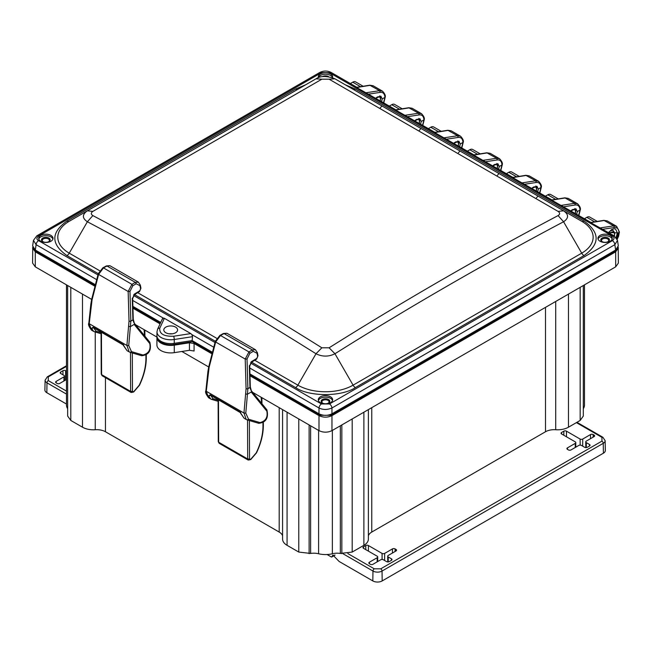 <?xml version="1.0" encoding="UTF-8"?>
<svg xmlns="http://www.w3.org/2000/svg" width="652" height="652" viewBox="0 0 652 652"><rect width="100%" height="100%" fill="white"/><g stroke="black" fill="none" stroke-linecap="round" stroke-linejoin="round"><path stroke-width="0.98" d="M101.443 332.39L101.598 374.631L102.095 375.723L131.125 392.48L130.636 391.396L130.49 352.43M210.213 394.745L239.887 411.877L244.125 418.274L246.236 419.497L243.962 413.042L246.073 388.731L245.209 359.056L248.966 351.917L220.515 335.495L215.657 341.998L209.113 367.386L206.26 391.273L208.616 397.777L210.735 399L208.632 395.919L210.213 394.745L211.109 395.283L208.632 395.919M247.059 419.847L246.236 419.497L247.247 419.929L248.534 419.212L245.788 413.164L247.89 388.673L247.026 359.007L245.209 359.056L215.657 341.998L215.682 340.914L215.657 341.998M211.55 399.35L210.735 399L211.737 399.431L213.025 398.706L210.743 395.495M245.902 393.914A1.288 0.644 -174.2 0 0 247.727 394.044L251.224 392.007L266.831 411.151C267.988 417.272 265.731 421.086 260.042 422.594L248.534 419.212M241.957 415.161L244.125 418.274M239.887 411.877L240.784 412.414M247.026 359.007L249.871 353.319L253.269 351.338L257.043 353.278L257.654 356.383L256.823 358.388L251.802 361.436L249.333 366.44L249.944 386.717M251.069 390.491L249.952 387.484L247.89 388.673A1.288 0.513 -1.7 0 1 246.073 388.731M223.139 333.938L226.904 333.245L255.462 349.733L252.365 349.937L224.035 333.579L220.515 335.495M249.325 365.707L249.333 366.44M218.493 399.969L218.656 442.219L219.153 443.303L248.184 460.059L247.695 458.975L247.54 420.018M93.154 327.165L122.829 344.297L127.067 350.695L129.186 351.917L126.904 345.462L129.023 321.143L128.151 291.477L131.916 284.337L103.464 267.907L98.599 274.419L92.062 299.806L89.21 323.694L91.565 330.197L93.676 331.42L91.582 328.339L93.154 327.165L94.051 327.703L91.582 328.339M130.001 352.267L129.186 351.917L130.188 352.349L131.476 351.632L128.737 345.584L130.84 321.094L129.968 291.428L128.151 291.477L98.599 274.419L98.623 273.327L98.599 274.419M94.499 331.77L93.676 331.42L94.687 331.844L95.974 331.126L93.684 327.915M128.843 326.334A1.288 0.644 -174.2 0 0 130.669 326.456L134.165 324.419L149.773 343.571C150.938 349.692 148.672 353.506 142.984 355.014L131.476 351.632M124.907 347.581L127.067 350.695M122.829 344.297L123.725 344.835M129.968 291.428L132.821 285.739L136.211 283.75L139.984 285.698L140.596 288.803L139.764 290.8L134.752 293.848L132.283 298.852L132.886 319.61A9.666 6.3 110.3 0 0 132.902 319.904L132.894 319.138L132.902 319.904L130.84 321.094A1.288 0.513 -1.7 0 1 129.023 321.143M134.019 322.911L132.902 319.904M106.089 266.358L109.846 265.666L138.403 282.153L135.306 282.357L106.977 266L103.464 267.907M132.266 298.127L132.283 298.852M603.41 453.197L603.255 443.327A6.414 3.7 0 0 0 605.137 440.662L605.341 450.451A6.618 3.822 0 0 1 603.41 453.197L382.186 580.924A6.618 3.822 180 0 1 372.822 580.924L339.105 561.453L332.887 555.023L331.892 556.751L334.867 555.031M331.363 556.987L331.892 556.751L331.363 556.987L327.1 554.526M388.225 556.963A1.842 1.059 180 0 1 387.687 556.221A1.842 1.059 180 0 1 388.225 555.463L396.025 550.956A1.842 1.059 0 0 0 396.563 550.198A1.842 1.059 0 0 0 396.025 549.457L395.063 548.902A1.842 1.059 0 0 0 392.463 548.902L384.656 553.409A1.842 1.059 180 0 1 382.056 553.409L368.388 545.512A1.842 1.059 0 0 0 365.788 545.512L363.523 546.824A1.842 1.059 0 0 0 362.985 547.566A1.842 1.059 0 0 0 363.523 548.324L377.19 556.213A1.842 1.059 180 0 1 377.728 556.971A1.842 1.059 180 0 1 377.19 557.721L369.391 562.22A1.842 1.059 0 0 0 368.853 562.969A1.842 1.059 0 0 0 369.391 563.727L370.352 564.282A1.842 1.059 0 0 0 372.952 564.282L380.76 559.775A1.842 1.059 180 0 1 383.36 559.775L386.595 561.641A1.842 1.059 0 0 0 389.195 561.641L391.461 560.337A1.842 1.059 0 0 0 391.999 559.579A1.842 1.059 0 0 0 391.461 558.837L388.225 556.963L388.258 561.934M581.429 445.422A1.842 1.059 0 0 0 578.821 445.422L571.022 449.929A1.842 1.059 180 0 1 568.422 449.929L567.46 449.375A1.842 1.059 180 0 1 566.922 448.617A1.842 1.059 180 0 1 567.46 447.867L575.26 443.36A1.842 1.059 0 0 0 575.798 442.618A1.842 1.059 0 0 0 575.26 441.86L561.592 433.971A1.842 1.059 180 0 1 561.054 433.213A1.842 1.059 180 0 1 561.592 432.472L563.858 431.159A1.842 1.059 180 0 1 566.458 431.159L580.125 439.057A1.842 1.059 0 0 0 582.725 439.057L590.533 434.55A1.842 1.059 180 0 1 593.133 434.55L594.094 435.104A1.842 1.059 180 0 1 594.632 435.846A1.842 1.059 180 0 1 594.094 436.604L586.287 441.111A1.842 1.059 0 0 0 585.749 441.869A1.842 1.059 0 0 0 586.287 442.61L589.53 444.485A1.842 1.059 180 0 1 590.068 445.226A1.842 1.059 180 0 1 589.53 445.984L587.265 447.288A1.842 1.059 180 0 1 584.665 447.288L581.429 445.422M66.471 366.383L48.289 376.88A1.842 1.059 60 0 0 47.368 376.791L45.11 380.181L44.898 389.961A6.618 3.822 -0 0 0 46.838 392.716L66.471 404.053M66.471 379.529L59.715 383.433A1.842 1.059 180 0 1 57.115 383.433L56.154 382.879A1.842 1.059 180 0 1 55.616 382.121A1.842 1.059 180 0 1 56.154 381.379L63.953 376.872A1.842 1.059 0 0 0 64.491 376.123A1.842 1.059 0 0 0 63.953 375.373L60.717 373.498A1.842 1.059 180 0 1 60.18 372.74A1.842 1.059 180 0 1 60.717 371.999L62.975 370.695A1.842 1.059 180 0 1 65.583 370.695L66.471 371.208M252.642 392.333L318.999 430.646C323.319 432.667 327.638 432.667 331.958 430.646L615.675 266.847L618.365 263.106L618.218 247.157M32.739 247.173L32.6 263.106L35.289 266.847L91.647 299.382M135.592 324.753L156.928 337.076M181.867 351.477L208.697 366.962M282.577 535.748A12.274 7.082 0 0 0 279.195 532.056L105.453 431.746A12.274 7.082 0 0 0 95.249 429.733A15.338 8.851 180 0 1 82.494 427.207L70.799 420.45L67.653 416.074L67.653 285.535M194.084 343.506L194.084 351.012L189.447 350.303L174.28 352.65A13.798 7.963 180 0 1 156.912 344.957L156.912 337.443A13.798 7.963 0 0 0 174.28 345.136L189.447 342.789L194.084 343.506L212.063 353.889M157.002 336.554A13.798 7.963 0 0 0 156.912 337.443M132.935 308.209L160.066 323.865M32.6 248.086L35.289 251.827L95.013 286.31M249.993 375.788L318.999 415.626C323.319 417.655 327.638 417.655 331.958 415.626L615.675 251.827L618.365 248.086M584.469 218.705L586.841 217.336A5.746 3.317 -60 0 1 589.71 217.051L597.281 221.427M545.447 196.179L547.819 194.809A5.746 3.317 -60 0 1 550.696 194.524L558.267 198.901M506.433 173.652L508.804 172.283A5.746 3.317 -60 0 1 511.673 171.998L519.245 176.374M467.411 151.125L469.782 149.756A5.746 3.317 -60 0 1 472.659 149.471L480.231 153.848M428.397 128.599L430.768 127.23A5.746 3.317 -60 0 1 433.637 126.944L441.208 131.321M389.374 106.072L391.746 104.703A5.746 3.317 -60 0 1 394.623 104.418L402.194 108.794M350.36 83.546L352.732 82.176A5.746 3.317 -60 0 1 355.601 81.891L363.172 86.268M583.304 285.535L583.304 416.074L580.166 420.45L568.462 427.207A15.338 8.851 180 0 1 555.708 429.733A12.274 7.082 0 0 0 545.504 431.746L371.762 532.056A12.274 7.082 0 0 0 368.38 535.748M584.494 284.851L584.494 405.031A17.62 10.171 180 0 1 583.304 408.698M67.653 408.698A17.62 10.171 180 0 1 66.471 405.031L66.471 284.851M368.38 409.619L368.38 539.057A15.338 8.851 180 0 1 363.889 545.317L352.194 552.073L340.328 553.442A12.274 7.082 0 0 0 332.357 553.76A17.62 10.171 180 0 1 318.6 553.76A12.274 7.082 0 0 0 310.629 553.442L298.771 552.073L287.067 545.317A15.338 8.851 180 0 1 282.577 539.057L282.577 409.619M330.548 396.84A7.172 4.14 0 0 0 322.732 395.943A7.172 4.14 0 0 0 318.298 399.766A7.172 4.14 0 0 0 325.478 403.906A7.172 4.14 0 0 0 332.65 399.766A7.172 4.14 0 0 0 330.548 396.84M318.42 400.515A7.172 4.14 180 0 1 323.343 397.312A7.172 4.14 180 0 1 330.548 398.339A7.172 4.14 180 0 1 332.528 400.515M52.902 239.072A7.172 4.14 0 0 0 45.844 235.682A7.172 4.14 0 0 0 38.786 239.072M50.913 235.396A7.172 4.14 0 0 0 43.097 234.5A7.172 4.14 0 0 0 38.672 238.322A7.172 4.14 0 0 0 40.774 241.248A7.172 4.14 0 0 0 48.59 242.153A7.172 4.14 0 0 0 53.016 238.322A7.172 4.14 0 0 0 50.913 235.396M48.9 238.061A4.319 2.494 0 0 0 42.787 238.061A4.319 2.494 0 0 0 42.787 241.59A4.319 2.494 0 0 0 48.9 241.59A4.319 2.494 0 0 0 48.9 238.061M332.52 77.669A7.172 4.14 0 0 0 332.65 76.879A7.172 4.14 0 0 0 330.548 73.953A7.172 4.14 0 0 0 322.732 73.057A7.172 4.14 0 0 0 318.298 76.879A7.172 4.14 0 0 0 318.429 77.669M318.42 77.629A7.172 4.14 180 0 1 323.343 74.426A7.172 4.14 180 0 1 330.548 75.453A7.172 4.14 180 0 1 332.528 77.629M612.163 239.072A7.172 4.14 0 0 0 605.105 235.682A7.172 4.14 0 0 0 598.055 239.072M610.182 235.396A7.172 4.14 0 0 0 602.358 234.5A7.172 4.14 0 0 0 597.933 238.322A7.172 4.14 0 0 0 600.036 241.248A7.172 4.14 0 0 0 607.851 242.153A7.172 4.14 0 0 0 612.277 238.322A7.172 4.14 0 0 0 610.182 235.396M608.161 238.061A4.319 2.494 0 0 0 602.049 238.061A4.319 2.494 0 0 0 602.049 241.59A4.319 2.494 0 0 0 608.161 241.59A4.319 2.494 0 0 0 608.161 238.061M162.348 319.26L163.236 318.062L164.369 318.315L190.824 333.588L191.867 334.598L192.519 336.676L192.128 340.572L212.47 352.316M165.828 332.748A6.895 3.985 180 0 1 163.807 330.083A6.895 3.985 180 0 1 167.947 326.285A6.895 3.985 180 0 1 175.575 327.117A6.895 3.985 180 0 1 177.597 330.083A6.895 3.985 180 0 1 173.22 333.637A6.895 3.985 180 0 1 165.828 332.748M172.12 333.832A6.414 3.7 0 0 0 169.284 333.832M319.798 414.232L319.83 415.291L331.118 415.291L331.151 414.232M319.83 415.291L249.969 374.957M212.25 353.18L192.299 341.664L173.978 344.5L173.986 343.376M158.485 339.333A12.649 7.302 0 0 0 173.978 344.5M160.368 323.229L132.91 307.377M95.192 285.6L35.86 251.346L35.827 250.327M33.578 248.648L35.86 251.346M615.121 250.327L615.089 251.346L617.379 248.648M615.089 251.346L331.118 415.291M329.113 79.202L321.843 79.202L92.869 211.395C90.815 212.845 90.815 214.247 92.869 215.592A5306.734 4332.915 120 0 1 321.843 347.793L329.113 347.793A5306.734 4332.915 -120 0 1 558.079 215.592C560.133 214.247 560.133 212.845 558.079 211.395L329.113 79.202L334.892 78.786M92.869 211.395L87.376 210.816L69.242 221.281L316 78.819L87.376 210.816C82.07 214.516 82.07 218.159 87.376 221.762C165.225 262.911 241.436 306.905 316 353.751C322.316 356.872 328.632 356.872 334.957 353.751C409.513 306.905 485.724 262.911 563.572 221.762C568.878 218.167 568.878 214.516 563.572 210.816L334.957 78.819C326.872 75.754 320.556 75.754 316 78.819L311.729 81.288L316 78.819L321.843 79.202M558.079 211.395L563.572 210.816L581.706 221.281L334.957 78.819M98.265 273.677L66.944 255.592C50.799 244.076 50.799 232.568 66.944 221.052L295.568 89.063L305.788 84.719M345.161 84.719L355.381 89.063A4.597 2.657 -60 0 1 353.107 89.308M584.005 221.052C600.158 232.568 600.158 244.076 584.005 255.592A4.597 2.657 60 0 1 581.706 253.163A39.047 22.543 0 0 0 581.706 221.281A4.597 2.657 -60 0 0 584.005 221.052L355.381 89.063M584.005 255.592L355.381 387.581C341.811 396.905 309.138 396.905 295.568 387.581A4.597 2.657 120 0 0 297.866 385.161A39.047 22.543 0 0 0 353.082 385.161L581.706 253.163L563.572 221.762L558.079 215.592M295.568 387.581L251.745 362.284L252.878 361.387M215.323 341.257L134.695 294.704L135.82 293.808M434.876 132.34L395.674 110.058M395.862 109.813L356.66 87.531M250.645 363.082L321.46 403.963L329.488 403.963L612.383 240.645C614.591 238.885 614.591 237.336 612.383 236.008A3.496 2.021 -60 0 1 614.127 235.828L590.769 222.691M590.948 222.454L551.747 200.164M551.934 199.928L512.733 177.637M512.912 177.393L473.711 155.111L487.321 152.886L490.182 153.326L486.808 152.78L496.653 158.273L499.595 158.762M473.898 154.866L434.697 132.584M612.383 240.645A3.496 2.021 60 0 1 614.844 244.671L617.485 240.368L614.127 235.828M321.46 403.963A3.496 2.021 120 0 0 318.999 407.989C323.05 409.921 327.361 409.921 331.95 407.989L614.844 244.671L615.651 250.026L618.308 245.82L617.485 240.368M612.383 236.008L329.488 72.682L321.46 72.682L38.566 236.008A3.496 2.021 -120 0 0 36.822 235.828L33.472 240.368L36.104 244.671L96.724 279.667M249.936 373.946L318.999 413.816C323.319 415.854 327.638 415.854 331.95 413.816L615.651 250.026M33.472 240.368L32.641 245.82L35.298 250.026L95.42 284.737M132.886 306.367L160.726 322.438M190.824 333.588L173.636 336.245A2.388 0.505 81.2 0 1 174.247 339.496A13.708 7.914 180 0 1 156.993 331.754L156.912 335.544A13.79 7.963 0 0 0 174.271 343.335L192.128 340.572M602.782 229.284L614.306 227.524C617.24 227.279 618.813 228.95 619.025 232.544L617.102 239.031M616.833 238.477L618.406 232.894L619.025 232.544L619.025 231.493L619.025 232.544M608.479 232.568L611.698 229.528L614.412 228.73L615.569 229.064L617.362 232.894L618.406 232.894L608.357 232.503M368.673 94.124L380.197 92.364C383.132 92.119 384.704 93.79 384.916 97.376L382.178 98.957L380.882 96.17L375.813 98.24M407.696 116.651L419.22 114.891C422.154 114.646 423.727 116.317 423.93 119.903L421.2 121.484L419.904 118.697L414.835 120.767M446.71 139.178L458.234 137.417C461.168 137.173 462.741 138.843 462.953 142.438L460.222 144.01L458.926 141.223L453.849 143.293M485.732 161.704L497.256 159.944C500.19 159.699 501.763 161.37 501.967 164.964L499.236 166.537L497.941 163.75L492.871 165.82M524.746 184.231L536.27 182.47C539.204 182.226 540.777 183.897 540.989 187.491L538.259 189.064L536.963 186.276L531.885 188.346M563.768 206.757L575.292 204.997C578.226 204.752 579.799 206.423 580.003 210.017L577.273 211.59L575.977 208.803L570.907 210.881M328.535 399.505A4.319 2.494 180 0 1 328.535 403.034A4.319 2.494 180 0 1 322.422 403.034A4.319 2.494 180 0 1 322.422 399.505A4.319 2.494 180 0 1 328.535 399.505M322.398 76.626A4.319 2.494 180 0 1 328.535 76.618A4.319 2.494 180 0 1 328.551 76.626M192.299 341.664L192.283 340.662M619.4 232.006L616.621 226.325L613.711 225.853L614.306 227.524M382.178 98.957L381.624 101.598M356.668 87.507L370.271 85.306L373.123 85.746L369.749 85.2L379.603 90.693L382.537 91.182M384.916 97.376L383.572 102.723M421.2 121.484L420.646 124.124M395.682 110.033L409.285 107.833L412.145 108.273L408.771 107.727L418.617 113.22L421.559 113.709M423.93 119.903L422.594 125.249M460.222 144.01L459.66 146.651M434.705 132.56L448.307 130.359L451.16 130.799L447.785 130.253L457.639 135.746L460.573 136.235L451.16 130.799M462.953 142.438L461.608 147.776M499.236 166.537L498.682 169.178M501.967 164.964L500.63 170.302M538.259 189.064L537.696 191.704M512.741 177.613L526.343 175.412L529.196 175.853L525.822 175.306L535.675 180.8L538.617 181.289M540.989 187.491L539.652 192.829M577.273 211.59L576.718 214.231M551.755 200.14L565.357 197.939L568.218 198.379L564.844 197.833L574.689 203.326L577.631 203.815M580.003 210.017L578.666 215.356M590.777 222.666L604.38 220.466L607.232 220.906L616.621 226.325M607.876 241.737A3.586 2.07 0 0 0 608.691 240.425A3.586 2.07 0 0 0 607.64 238.958A3.586 2.07 0 0 0 603.736 238.51A3.586 2.07 0 0 0 601.519 240.425A3.586 2.07 0 0 0 602.334 241.737M328.249 403.18A3.586 2.07 0 0 0 329.064 401.868A3.586 2.07 0 0 0 328.013 400.409A3.586 2.07 0 0 0 324.101 399.953A3.586 2.07 0 0 0 321.884 401.868A3.586 2.07 0 0 0 322.699 403.18M48.615 241.737A3.586 2.07 0 0 0 49.43 240.425A3.586 2.07 0 0 0 48.378 238.958A3.586 2.07 0 0 0 44.475 238.51A3.586 2.07 0 0 0 42.258 240.425A3.586 2.07 0 0 0 43.073 241.737M617.362 232.894L616.164 237.515M101.614 373.572L101.598 374.631L130.636 391.396L132.47 391.387L132.323 352.976M145.909 354.81L145.926 358.413C145.885 366.921 143.652 375.862 139.226 385.218L133.945 391.396L133.244 391.819L132.47 391.387M144.076 329.651L144.557 335.756M132.323 392.357L133.244 391.819M144.5 331.46A1.288 0.905 -13.3 0 0 144.825 330.645L144.671 330.002M145.909 357.361L145.926 358.413M144.801 331.037A1.288 0.75 179.8 0 1 144.907 331.33L144.907 331.33A1.288 0.75 179.8 0 1 144.54 331.852M133.024 391.933L133.945 391.396M206.276 390.352L206.26 391.273L243.962 413.042L245.788 413.164M208.265 372.186A1.288 0.644 -174 0 1 207.89 371.664L205.885 390.752C205.013 391.868 205.918 394.207 208.616 397.777M209.113 367.386A1.288 0.758 -165.6 0 1 208.77 366.677L207.89 371.664M249.871 353.319L248.966 351.917L252.365 349.937L253.269 351.338M260.042 422.594L258.746 423.311L247.247 419.929M266.831 411.151L266.904 409.823C268.722 418.005 266.008 422.504 258.746 423.319M251.346 390.752A1.288 1.035 140.8 0 1 251.379 390.784L251.379 390.784A1.288 1.035 140.8 0 1 251.305 392.113M266.904 409.823L251.322 390.711L250.311 386.815A1.288 0.513 178.3 0 1 249.944 387.19M218.118 400.206L213.025 398.706M250.89 362.145L251.802 361.436L250.89 362.145M256.823 358.388L255.91 359.097L256.823 358.388M257.646 355.438L257.654 356.383M257.035 352.341L257.043 353.278M218.673 441.151L218.656 442.219L247.695 458.975L249.529 458.967L249.382 420.556M262.968 422.39L262.976 425.992C262.943 434.509 260.71 443.441 256.285 452.798L250.996 458.975L250.295 459.399L249.529 458.967M261.126 397.231L261.615 403.335M249.374 459.937L250.295 459.399M261.558 399.04A1.288 0.905 -13.3 0 0 261.884 398.225L261.729 397.581M262.96 424.941L262.976 425.992M261.851 398.616A1.288 0.75 179.8 0 1 261.957 398.91L261.957 398.91A1.288 0.75 179.8 0 1 261.599 399.431M250.075 459.513L250.996 458.975M89.218 322.773L89.21 323.694L126.904 345.462L128.737 345.584M91.207 304.606A1.288 0.644 -174 0 1 90.832 304.085L88.835 323.172C87.955 324.288 88.868 326.628 91.565 330.197M92.062 299.806A1.288 0.758 -165.6 0 1 91.72 299.097L90.832 304.085M132.821 285.739L131.916 284.337L135.306 282.357L136.211 283.75M142.984 355.014L141.696 355.731L130.188 352.349M149.773 343.571L149.846 342.243C151.671 350.426 148.949 354.924 141.696 355.731M149.846 342.243L134.32 323.205A1.288 1.035 140.8 0 1 134.32 323.205L134.32 323.205A1.288 1.035 140.8 0 1 134.255 324.533M134.32 323.205L133.261 319.235A1.288 0.513 178.3 0 1 132.886 319.61M101.068 332.626L95.974 331.126M133.839 294.557L134.752 293.848L133.839 294.557M139.764 290.8L138.852 291.509L139.764 290.8M140.587 287.858L140.596 288.803M139.976 284.761L139.984 285.698M382.186 580.924L382.039 571.046L603.255 443.327A1.842 1.059 -120 0 0 601.959 441.102L601.959 437.37L576.409 422.618M380.735 568.821L374.272 568.821A1.842 1.059 120 0 0 372.968 571.046A6.414 3.7 180 0 0 382.039 571.046A1.842 1.059 -120 0 0 380.735 568.821L601.959 441.102M374.272 568.821L347.883 553.589M395.079 551.502L395.063 548.902M396.025 549.457L396.041 550.956M343.139 553.825L372.968 571.046L372.822 580.924M392.431 553.035L392.463 548.902M384.656 553.409L384.607 560.492M382.105 559.465L382.056 553.409M368.429 551.16L368.388 545.512M365.756 549.612L365.788 545.512M363.514 548.316L363.523 546.824M377.166 561.853L377.19 557.721M369.374 563.719L369.391 562.22M391.469 560.329L391.461 558.837M593.133 434.55L593.149 437.15M594.102 436.596L594.094 435.104M567.444 449.367L567.46 447.867M575.26 443.36L575.227 447.5M561.584 433.963L561.592 432.472M563.825 435.259L563.858 431.159M566.498 436.807L566.458 431.159M580.125 439.057L580.174 445.112M582.676 446.139L582.725 439.057M590.5 438.682L590.533 434.55M586.327 447.582L586.287 442.61M589.538 445.976L589.53 444.485M601.959 437.37A1.842 1.059 -60 0 1 602.88 437.272L605.137 440.662M48.289 376.88L48.289 380.613L66.471 391.11M45.11 380.181A6.414 3.7 0 0 0 46.985 382.838L46.838 392.716M48.289 380.613A1.842 1.059 120 0 0 46.985 382.838L66.471 394.093M56.137 382.871L56.154 381.379M63.953 376.872L63.92 381.004M60.701 373.49L60.717 371.999M62.951 374.786L62.975 370.695M65.648 380.01L65.583 370.695M105.453 431.746L105.453 377.663M279.195 532.056L279.195 407.663M189.447 350.303L189.447 342.789M174.28 352.65L174.28 345.136M35.289 266.847L35.289 251.827M615.675 266.847L615.675 251.827M331.958 430.646L331.958 415.626M318.999 430.646L318.999 415.626M594.657 221.851L586.841 217.336M555.634 199.325L547.819 194.809M516.62 176.798L508.804 172.283M477.598 154.271L469.782 149.756M438.584 131.745L430.768 127.23M399.562 109.218L391.746 104.703M360.548 86.692L352.732 82.176M371.762 532.056L371.762 407.663M545.504 431.746L545.504 307.361M555.708 429.733L555.708 301.468M568.462 427.207L568.462 294.101M580.166 420.45L580.166 287.345M70.799 420.45L70.799 287.345M82.494 427.207L82.494 294.101M95.249 429.733L95.249 332.015M287.067 545.317L287.067 412.211M298.771 552.073L298.771 418.967M309.121 553.67L309.121 424.941M310.629 553.442L310.629 425.813M318.6 553.76L318.6 430.418M332.357 553.76L332.357 430.418M340.328 553.442L340.328 425.813M341.835 553.67L341.835 424.941M352.194 552.073L352.194 418.967M363.889 545.317L363.889 412.211M380.124 100.734A4.646 2.681 120 0 0 377.117 97.156A4.646 2.681 120 0 0 375.927 98.11M419.146 123.261A4.646 2.681 120 0 0 416.139 119.683A4.646 2.681 120 0 0 414.941 120.636M458.169 145.787A4.646 2.681 120 0 0 455.153 142.218A4.646 2.681 120 0 0 453.963 143.163M497.183 168.314A4.646 2.681 120 0 0 494.175 164.744A4.646 2.681 120 0 0 492.977 165.69M536.205 190.84A4.646 2.681 120 0 0 533.189 187.271A4.646 2.681 120 0 0 531.999 188.216M575.219 213.367A4.646 2.681 120 0 0 572.212 209.797A4.646 2.681 120 0 0 571.013 210.743M608.552 232.609A5.746 3.317 -60 0 1 610.451 230.971A5.746 3.317 -60 0 1 613.32 230.686L611.519 229.643M614.241 235.894A4.646 2.681 120 0 0 611.226 232.324A4.646 2.681 120 0 0 609.913 233.4M173.636 336.245C163.905 336.53 159.284 333.857 159.764 328.241L164.369 318.315M329.113 347.793L334.957 353.751L353.082 385.161A4.597 2.657 60 0 0 355.381 387.581M321.843 347.793L316 353.751L297.866 385.161L254.745 360.263M92.869 215.592L87.376 221.762L69.242 253.163L99.691 270.743M137.686 292.675L216.749 338.323M66.944 221.052A4.597 2.657 60 0 0 69.242 221.281A39.047 22.543 0 0 0 69.242 253.163A4.597 2.657 120 0 1 66.944 255.592M295.568 89.063A4.597 2.657 -120 0 0 297.842 89.308M38.566 236.008C36.357 237.76 36.357 239.308 38.566 240.645L97.947 274.924M251.582 362.178A1.288 0.742 60 0 0 251.745 362.284L250.865 362.789M133.815 295.209L134.695 294.704A1.288 0.742 60 0 1 134.532 294.598M133.587 295.503L214.997 342.504M356.84 87.286L331.24 72.511A3.496 2.021 120 0 0 329.488 72.682M329.488 403.963A3.496 2.021 60 0 1 331.95 407.989L331.95 413.816M249.765 368.021L318.999 407.989L318.999 413.816M38.566 240.645A3.496 2.021 120 0 0 36.104 244.671L35.298 250.026M36.822 235.828L319.708 72.511C323.637 70.595 327.483 70.595 331.24 72.511M321.46 72.682A3.496 2.021 -120 0 0 319.708 72.511M213.783 347.247L191.867 334.598M132.706 300.442L163.236 318.062M174.271 343.335L174.247 339.496L192.519 336.676M162.487 318.649L157.597 329.187A2.388 1.883 24.9 0 1 159.764 328.241M590.867 222.462L603.866 220.36L613.711 225.853L599.93 227.955M365.821 92.788L379.603 90.693L380.197 92.364M404.843 115.314L418.617 113.22L419.22 114.891M443.857 137.841L457.639 135.746L458.234 137.417M482.879 160.368L496.653 158.273L497.256 159.944M521.893 182.902L535.675 180.8L536.27 182.47M560.916 205.429L574.689 203.326L575.292 204.997M101.06 332.17L101.223 374.109L102.095 375.723M131.125 392.48L133.684 391.982L139.463 385.259C143.97 375.748 146.244 366.62 146.284 357.891L146.276 354.549M144.825 330.645L144.923 336.204M226.904 333.245L223.408 333.506L219.887 335.421L215.315 341.289L208.77 366.677M210.498 395.202L240.148 412.471L241.599 414.713M211.737 399.431L218.127 401.306M255.462 349.733L257.393 352.691L257.996 355.796L256.57 359.146L251.558 362.194L249.708 366.057L250.311 386.815M218.118 399.757L218.273 441.689L219.153 443.303M248.184 460.059L250.735 459.562L256.513 452.838C261.028 443.327 263.302 434.199 263.343 425.471L263.327 422.129M261.884 398.225L261.974 403.784M109.846 265.666L106.349 265.926L102.837 267.833L98.256 273.71L91.72 299.097M93.44 327.622L123.098 344.892L124.54 347.133M94.687 331.844L101.068 333.726M138.403 282.153L140.335 285.111L140.946 288.208L139.52 291.566L134.508 294.614L132.649 298.477L133.261 319.235M331.738 557.02L335.038 555.113M377.679 561.551L377.728 556.971M387.744 561.951L387.687 556.221M575.749 447.199L575.798 442.618M585.814 447.598L585.749 441.869M576.947 422.309L602.88 437.272M47.368 376.791L66.471 365.764M64.442 380.703L64.491 376.123M379.692 95.877L380.662 97.792L380.328 100.848M418.714 118.403L419.676 120.327L419.342 123.375M457.728 140.93L458.698 142.853L458.364 145.901M496.751 163.456L497.712 165.38L497.378 168.428M535.765 185.983L536.735 187.906L536.4 190.954M574.787 208.518L575.757 210.433L575.414 213.481M613.32 230.686L614.771 232.96L614.428 236.016M356.758 87.303L369.749 85.2M383.775 102.837L385.291 96.863C385.617 95.42 384.688 93.521 382.512 91.166L373.123 85.746M395.78 109.829L408.771 107.727M424.305 119.373C424.631 117.947 423.71 116.048 421.526 113.692L412.145 108.273M434.794 132.356L447.785 130.253M460.548 136.219C462.733 138.607 463.662 140.498 463.327 141.9M473.817 154.883L486.808 152.78M500.834 170.425L502.342 164.443C502.676 163.024 501.755 161.134 499.571 158.746L490.182 153.326M512.831 177.409L525.83 175.306M539.848 192.951L541.364 186.969C541.698 185.551 540.769 183.66 538.585 181.272L529.196 175.853M551.853 199.936L564.844 197.833M578.87 215.478L580.378 209.496C580.712 208.078 579.791 206.187 577.607 203.799L568.218 198.379M603.866 220.36L607.24 220.906M156.993 331.754L157.597 329.187M380.352 107.784L381.925 105.942M419.375 130.31L420.939 128.468M422.798 125.363L424.305 119.389M458.389 152.837L459.962 150.995M461.812 147.898L463.327 141.916M497.411 175.364L498.976 173.522M536.425 197.89L537.998 196.048M617.208 239.3L618.601 236.252L619.4 232.022"/></g></svg>
